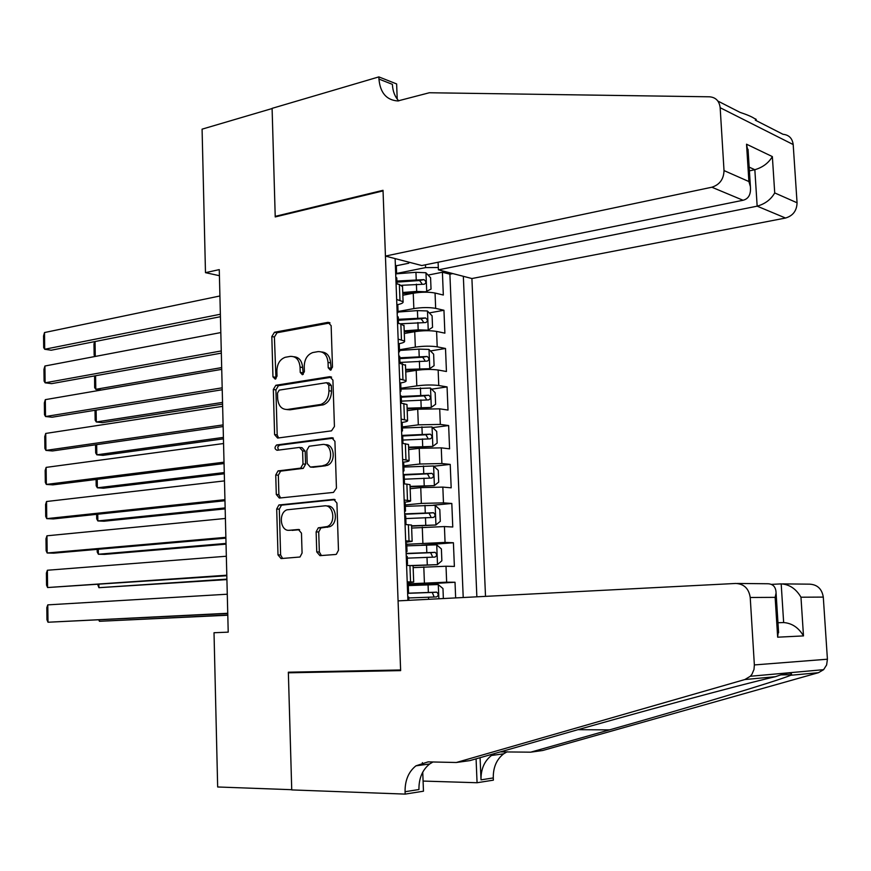 <?xml version="1.0" encoding="UTF-8"?>
<svg xmlns="http://www.w3.org/2000/svg" width="871" height="871" viewBox="0 0 871 871"><rect width="100%" height="100%" fill="white"/><g stroke="black" fill="none" stroke-linecap="round" stroke-linejoin="round"><path stroke-width="1.31" d="M330.447 370.186L332.493 367.094L331.143 325.667L327.975 322.346L274.496 332.254L271.817 336.554L272.961 376.849L275.236 379.146L277.011 376.185L276.869 370.948C277.141 363.849 279.929 359.298 285.231 357.295L290.239 356.402C295.977 356.152 299.254 359.712 300.06 367.083L300.223 372.385L302.379 374.737L304.382 371.699L304.229 366.397C304.491 359.222 307.343 354.606 312.776 352.548L317.937 351.634C323.827 351.372 327.202 354.965 328.04 362.434L328.215 367.791L330.447 370.186M316.75 551.909L319.929 555.654L335.487 554.489L336.38 554.25L338.471 550.243L336.925 503.035L333.702 499.366L278.894 504.995L276.695 509.012L278.001 554.892L281.05 558.572L300.005 557.005L302.074 553.041L301.475 533.15L298.361 529.481L289.346 530.276C280.288 531.593 278.132 512.834 286.973 509.818L324.426 505.866C333.658 504.374 336.217 523.21 327.191 526.563L318.285 527.848L316.129 531.876L316.75 551.909L319.341 551.985L321.41 555.546M205.48 272.667L202.083 129.158L272.1 108.537L275.225 216.933L383.044 190.912L400.606 669.973L288.345 672.205L291.731 789.703L217.663 786.981L214.016 632.727L228.213 632.15L219.263 269.618L205.48 272.667L219.416 275.693M331.492 430.851L334.431 426.496L332.918 380.115L329.728 376.686L275.835 385.287L273.32 389.5L274.594 434.607L277.609 438.059L331.492 430.851M334.921 441.303L336.446 488.098L333.484 492.398L279.33 498.06L276.292 494.499L275.737 474.989L278.023 470.917L300.68 468.119L302.999 463.993L302.596 450.928L299.493 447.422L277.087 450.285C274.517 449.077 274.365 447.302 276.619 444.972L331.709 437.754L334.921 441.303M455.653 597.909L455.021 582.253L408.27 584.996M407.28 583.886L446.649 582.187L446.017 566.248L454.379 566.422L453.41 542.753L421.52 545.181M406.746 544.277L445.059 542.415L444.428 526.563L452.768 527.009L451.809 503.471L433.214 505.213M405.276 504.951L421.357 503.416L443.47 502.861L442.838 487.107L451.178 487.814L450.22 464.395L433.758 466.235M403.806 465.833L419.833 464.014L441.891 463.535L441.259 447.857L449.588 448.826L448.641 425.549L432.68 427.607M402.358 426.932L418.32 424.841L440.323 424.417L439.703 408.837L448.01 410.067L447.063 386.909L431.57 389.174M400.91 388.248L416.817 385.875C425.092 384.83 432.408 384.71 438.766 385.515L438.146 370.023L446.442 371.503L445.506 348.476L430.426 350.948M399.473 349.772L415.325 347.126C423.567 345.961 430.862 345.863 437.209 346.843L436.589 331.426L444.874 333.158L443.949 310.261L435.663 308.367C429.327 307.245 422.054 307.321 413.845 308.595L398.036 311.513M429.261 312.918L443.949 310.261M446.017 566.248L413.137 567.62M444.428 526.563L411.645 528.055M442.838 487.107L420.747 487.629L410.154 488.718M441.259 447.857L419.223 448.315L408.684 449.588M439.703 408.837L417.721 409.228L407.214 410.677M438.146 370.023C431.787 369.141 424.482 369.26 416.218 370.349L405.744 371.982M436.589 331.426C430.252 330.392 422.958 330.479 414.727 331.688L404.296 333.506M485.517 596.363L471.908 278.535L785.533 218.033L757.16 206.166L754.841 169.714L749.158 167.123M476.862 596.809L463.339 276.314M395.129 258.6L407.9 600.369M407.236 582.743L413.692 582.035L413.072 565.715L406.594 565.41M405.734 542.361L412.146 541.294L411.537 525.061L405.059 524.473M404.231 502.208L404.231 502.208C408.913 501.729 411.047 501.261 410.611 500.792L410.001 484.646L403.545 483.764M402.74 462.272L402.74 462.272C407.41 461.717 409.522 461.129 409.098 460.509L408.488 444.471L402.032 443.285M401.259 422.577L401.259 422.577C405.908 421.923 408.009 421.226 407.584 420.464L406.975 404.514L400.529 403.033M399.626 379.005L406.071 380.649C406.517 381.542 404.416 382.358 399.789 383.098L400.747 383.904M463.22 597.517L449.893 274.18L442.403 272.242L443.328 295.029L435.054 293.037C428.717 291.85 421.455 291.916 413.246 293.244L402.848 295.236M397.644 304.643C401.716 303.75 403.534 302.76 403.088 301.671L396.653 299.472M402.522 286.668L399.375 284.469L396.065 283.674M407.203 581.861L413.692 582.035M405.668 540.815L412.146 541.294M404.144 500.019L410.611 500.792M402.631 459.442L409.098 460.509M401.128 419.103L407.584 420.464M405.494 365.308L399.027 363.022M398.134 339.124L404.58 341.051C405.015 342.031 403.099 342.934 398.82 343.74M404.002 325.885L400.856 323.925L397.546 323.228M437.209 346.843L445.506 348.476M438.766 385.515L447.063 386.909M440.323 424.417L448.641 425.549M441.891 463.535L450.22 464.395M443.47 502.861L451.809 503.471M445.059 542.415L453.41 542.753M446.649 582.187L455.021 582.253M438.298 267.517L425.581 267.604L396.664 273.44M425.581 267.604L425.473 264.795M395.369 265.056L396.327 265.764L408.706 263.238L409.305 262.291M428.086 275.084L442.403 272.242M449.893 274.18L452.866 273.592M331.274 369.827L330.599 362.869C329.946 356.13 326.995 352.505 321.769 351.971M293.93 356.74C299.091 357.197 301.987 360.79 302.629 367.508L303.26 374.345M330.022 322.945L277.076 332.733L274.398 337.023L275.976 378.733M331.622 377.197L278.426 385.668L275.911 389.881L277.185 434.901L278.589 437.928M328.781 385.091L326.549 382.685L279.253 390.121L277.501 393.061L277.653 398.602C278.426 405.94 281.66 409.566 287.376 409.479L320.844 404.46C326.037 402.271 328.737 397.699 328.955 390.763L328.781 385.091L331.328 385.483L329.107 383.077L327.55 382.837M286.711 409.544L289.956 409.816L287.376 409.479M331.328 385.483L331.513 391.144C331.307 398.069 328.596 402.631 323.413 404.808L289.956 409.816M300.539 447.531L302.085 447.694L305.188 451.2L305.579 464.232L303.271 468.348L280.614 471.146L278.339 475.207L278.894 494.674L280.549 497.929M333.386 438.167L279.526 445.168L277.718 446.986L278.382 450.111M322.989 465.56L324.567 465.179C333.963 462.218 331.829 442.708 322.324 444.504L309.172 446.235L306.799 450.405L307.191 463.492L310.326 467.052L327.137 465.419C336.424 462.512 334.486 443.263 325.079 444.765M311.949 467.204L310.326 467.052M325.569 465.8L312.907 467.292M326.995 506.029C336.228 504.549 338.786 523.34 329.771 526.694L320.866 527.968L318.721 531.996L319.341 551.985M290.359 530.319L289.346 530.276M299.602 529.71L291.948 530.385M335.128 499.66L281.496 505.158L279.308 509.165L280.614 554.969L282.607 558.463M424.743 292.188L431.036 289.118L430.579 277.707L425.854 272.743L415.946 272.307L396.512 273.81M420.312 292.362L402.783 293.538M426.616 291.829L416.686 291.437L402.74 292.482M401.683 285.285L424.231 284.229C426.431 283.021 426.365 281.496 424.035 279.635L396.893 281.05M396.936 282.139L419.528 280.527L421.76 283.369M95.048 341.541L95.277 356.435M95.07 356.479L94.155 355.183L93.981 343.871L94.699 341.617M220.374 314.246L44.704 349.26L51.204 350.229L220.428 316.706M395.717 274.398L396.599 273.167L396.349 266.243M219.917 295.977L44.508 332.548L44.704 349.26L43.692 347.638L43.55 335.966L44.508 332.548M395.815 276.934L396.795 278.306M395.663 272.754L396.599 273.167M438.091 262.225L438.396 269.836L757.16 206.166C765.076 203.934 770.933 199.524 774.722 192.927L797.063 202.78L793.187 144.553L720.165 107.71C719.315 100.971 715.766 97.334 709.517 96.801L429.327 92.751L397.775 100.96C386.484 100.111 380.202 92.816 378.95 79.065L378.863 76.898L272.1 108.352L275.214 216.367L276.336 216.672M438.396 269.836L471.908 278.535M275.214 216.367L383.022 190.314L385.439 256.085L711.857 187.221C719.675 184.717 723.736 179.176 724.019 170.574L720.165 107.71M378.863 76.898L396.632 83.943L397.209 99.054M385.439 256.085L421.825 265.535L743.039 200.265L711.857 187.221M717.856 101.047L739.969 112.337C747.176 114.732 751.978 116.79 754.406 118.5C756.54 119.251 756.845 119.806 755.32 120.165L783.018 134.297C788.963 134.896 792.36 138.304 793.187 144.553M797.063 202.78C796.813 210.728 792.969 215.812 785.533 218.033M398.798 100.916C394.868 96.746 392.734 91.226 392.407 84.367L378.95 79.065M749.398 170.879L754.841 169.714C762.735 167.395 768.57 163.029 772.359 156.595L774.722 192.927M724.019 170.574L748.897 181.549L750.399 186.601C751.085 194.298 748.635 198.86 743.039 200.265M748.897 181.549L746.534 144.205L748.276 153.035M398.08 600.881L735.799 583.45C744.03 583.908 748.842 588.589 750.225 597.484L754.362 664.932L827.417 659.216L826.623 664.943L823.618 669.668L818.457 672.695L542.687 750.508L530.689 752.174L609.482 729.887C686.914 708.079 776.518 681.242 790.781 675.265L791.641 674.72C791.837 672.074 786.426 672.739 775.419 676.702C741.069 684.486 629.853 714.645 550.897 737.399L469.905 760.612L456.306 762.495L428.086 761.875L415.924 765.838C408.564 771.75 404.95 780.372 405.069 791.706L405.157 794.102L291.741 789.91L288.366 672.815L400.638 670.616L398.08 600.881M500.357 751.88L530.689 752.174M782.691 583.897L809.562 584.158C817.368 584.583 821.941 588.894 823.291 597.092L827.417 659.216M775.419 676.702L744.857 679.543L456.306 762.495M422.74 772.152L423.469 791.206L405.157 794.102M507.172 751.771L503.678 753.807C496.579 759.349 493.117 767.395 493.28 777.934L493.378 780.155L477.068 782.735L476.078 758.848M423.077 781.069L477.068 782.735M304.447 671.889L288.366 672.815M771.281 584.387L781.189 583.886C789.496 584.408 796.094 588.85 800.972 597.212L803.487 635.906C798.609 627.632 791.989 623.19 783.65 622.558L781.189 583.886M495.033 753.404L491.462 755.484C484.33 761.069 480.846 769.191 481.01 779.85L480.084 757.694M422.381 762.615L422.468 764.934M744.857 679.543L750.323 676.266L751.945 674.274L754.003 669.429L754.362 664.932M432.941 761.983L429.719 763.943C422.402 769.801 418.809 778.336 418.94 789.54L405.069 791.706M803.487 635.906L777.661 637.191L778.402 629.679M777.661 637.191L775.146 597.354L776.083 593.009C775.898 586.749 772.893 583.657 767.057 583.744L737.312 583.461M424.798 330.74L428.129 330.163L432.549 327.289L432.092 315.814L427.367 310.969L417.427 310.609L398.058 312.036M423.502 330.784L404.231 331.775M428.129 330.163L418.178 329.848L404.188 330.838M221.691 367.584L95.799 389.304L101.374 390.023M400.235 323.794L425.723 322.564C427.933 321.345 427.89 319.809 425.571 317.948L398.33 319.319M398.363 320.288L421.063 318.764L423.252 321.682M95.581 375.739L95.799 389.304L94.656 387.606L94.591 375.924M405.679 370.219L429.653 368.705L434.085 365.678L433.627 354.138L428.891 349.402L418.918 349.129L399.495 350.469M429.653 368.705L405.646 369.402M222.541 402.402L96.311 421.989L102.44 422.642L222.584 404.111M399.941 362.423L427.247 361.106C429.436 359.875 429.414 358.329 427.149 356.479L399.767 357.796M399.8 358.645L422.642 357.208L424.743 360.191M96.126 410.11L96.311 421.989L95.168 420.192L95.015 410.285M407.138 408.88L431.178 407.465L435.62 404.264L435.162 392.669L430.416 388.052L400.943 389.108M431.178 407.465L407.116 408.183M223.412 437.394L96.823 454.814L102.963 455.348L223.444 438.853M401.389 401.139L428.772 399.865C430.96 398.624 430.938 397.078 428.728 395.216L401.215 396.479M401.248 397.22L424.221 395.87L426.246 398.929M96.67 444.646L96.823 454.814L95.679 452.92L95.549 444.798M408.608 447.759L432.724 446.431L437.166 443.078L436.698 431.406L431.951 426.921L402.391 427.977M432.724 446.431L408.586 447.171M224.283 472.561L97.345 487.804L103.497 488.206L224.304 473.78M402.848 440.062L430.307 438.842C432.473 437.59 432.484 436.033 430.318 434.172L402.217 435.402M402.696 436.001L425.81 434.749L427.748 437.884M97.214 479.344L97.345 487.804L96.191 485.811L96.093 479.486M221.278 350.937L45.118 382.815L51.629 383.643L221.332 353.125M396.828 304.186L397.807 305.242M220.82 332.57L44.911 366.016L45.118 382.815L44.094 381.084L43.953 369.358L44.911 366.016M397.274 316.129L398.254 317.382M397.524 311.818L398.069 312.264L397.786 304.817M397.176 313.364L398.069 312.264M222.181 387.824L45.521 416.523L52.042 417.22L222.236 389.74M398.297 343.533L399.266 344.47M221.735 369.358L45.314 399.647L45.521 416.523L44.497 414.683L44.356 402.903L45.314 399.647M398.755 355.542L399.724 356.664M398.635 352.548L399.539 351.568L398.591 351.274M223.096 424.906L45.934 450.394L52.467 450.96L223.139 426.55M222.638 406.343L45.728 433.442L45.934 450.394L44.9 448.456L44.759 436.611L45.728 433.442M400.235 395.184L401.204 396.174M400.116 391.961L401.019 391.112L400.072 390.883M402.01 442.882L403.023 443.393M224.021 462.185L46.337 484.428L52.891 484.864L224.054 463.546M401.27 422.892L402.228 423.567M223.564 443.524L46.13 467.389L46.337 484.428L45.314 482.382L45.161 470.492L46.13 467.389M401.716 435.043L402.696 435.914M401.596 431.581L402.5 430.862L401.564 430.72M410.089 486.845L434.27 485.615L438.723 482.099L438.255 470.362L433.497 465.996L403.861 467.052M434.27 485.615L410.067 486.377M225.154 507.913L97.857 520.945L104.03 521.217L225.175 508.871M404.307 479.202L431.842 478.037C434.008 476.764 434.03 475.207 431.907 473.345L403.197 474.553M403.219 475.054L427.411 473.835L429.261 477.058M97.759 514.217L97.857 520.945L96.714 518.844L96.637 514.336M403.513 483.013L404.46 483.296L403.774 483.775M224.947 499.66L46.751 518.637L53.327 518.931L224.968 500.738M402.761 462.915L403.719 463.459M224.478 480.89L46.544 501.511L46.751 518.637L45.717 516.47L45.575 504.527L46.544 501.511M403.219 475.131L404.188 475.871M403.077 471.44L404.002 470.852L403.055 470.786M411.58 526.149L435.827 525.017L440.291 521.337L439.811 509.535L435.043 505.289L405.331 506.345M435.827 525.017L411.558 525.812M226.025 543.428L98.379 554.239L104.564 554.381L226.046 544.146M405.788 518.572L433.399 517.45C435.544 516.165 435.587 514.598 433.508 512.736L404.667 513.879M404.677 514.26L429.011 513.15L430.764 516.459M98.303 549.263L98.379 554.239L97.225 552.04L97.182 549.361M405.015 523.373L405.973 523.569L405.048 523.983M225.872 537.331L47.165 552.998L53.752 553.161L225.894 538.136M404.264 503.166L405.222 503.58M225.415 518.463L46.958 535.796L47.165 552.998L46.13 550.733L45.989 538.724L46.958 535.796M404.721 515.447L405.69 516.057M404.58 511.517L405.505 511.059L404.558 511.081M412.974 565.682L437.394 564.648L441.858 560.793L441.39 548.926L436.611 544.811L406.811 545.856M437.394 564.648L411.373 565.529M226.906 579.139L98.913 587.685L226.917 579.596M407.269 558.148L434.956 557.081C437.1 555.785 437.155 554.206 435.119 552.356L406.147 553.433M406.147 553.695L430.622 552.682L432.277 556.112M98.859 584.495L98.913 587.685L97.737 584.572M406.539 563.973L407.486 564.081L406.55 564.364M226.808 575.208L47.589 587.533L226.83 575.72M405.777 543.646L406.735 543.918M226.34 556.242L47.382 570.244L47.589 587.533L46.544 585.16L46.403 573.085L47.382 570.244M406.234 556.003L407.203 556.482M406.082 551.822L407.018 551.506L406.071 551.604M443.361 598.54L442.969 588.546L438.178 584.539L408.292 585.595M227.799 615.013L99.436 621.295L227.799 615.22M408.76 597.952L436.523 596.929C438.657 595.622 438.723 594.033 436.741 592.182L407.628 593.205M407.628 593.336L432.245 592.432L433.769 596.014M99.414 619.891L99.436 621.295L98.771 619.923M227.756 613.282L48.003 622.232L227.756 613.511M407.301 584.354L408.249 584.495M227.277 594.218L47.796 604.866L48.003 622.232L46.958 619.749L46.816 607.62L47.796 604.866M407.759 596.777L408.728 597.125M407.998 592.128L408.543 592.171L407.998 592.128M424.417 582.873L423.796 566.912M422.881 543.036L422.272 527.162M421.357 503.416L420.747 487.629M419.833 464.014L419.223 448.315M418.32 424.841L417.721 409.228M416.817 385.875L416.218 370.349M415.325 347.126L414.727 331.688M413.845 308.595L413.246 293.244M399.963 300.223L399.375 284.469M410.557 581.882L409.936 565.486M409.022 540.956L408.401 524.647M407.486 500.259L406.877 484.047M405.962 459.79L405.363 443.677M404.449 419.561L403.85 403.534M402.946 379.549L402.348 363.621M401.455 339.777L400.856 323.925M435.663 308.367L435.054 293.037M330.599 362.869L328.04 362.434M302.792 372.788L300.223 372.385M302.629 367.508L300.06 367.083M275.541 377.241L272.961 376.849M274.398 337.023L271.817 336.554M277.174 332.711L274.594 332.232M329.684 322.684L327.975 322.346M330.773 368.215L328.215 367.791M277.185 434.901L274.594 434.607M275.911 389.881L273.32 389.5M278.698 385.613L276.107 385.232M331.187 376.914L329.728 376.686M322.183 405.091L319.613 404.743M331.513 391.144L328.955 390.763M278.894 494.674L276.292 494.499M278.339 475.207L275.737 474.989M281.148 471.015L278.546 470.797M302.705 468.489L300.125 468.25M305.579 464.232L302.999 463.993M305.188 451.2L302.596 450.928M279.526 445.168L276.934 444.896M332.853 437.884L331.709 437.754M318.721 531.996L316.129 531.876M321.639 527.772L319.058 527.641M327.681 527.238L325.101 527.107M298.96 529.503L298.361 529.481M280.614 554.969L278.001 554.892M279.308 509.165L276.695 509.012M282.128 505.006L279.515 504.842M334.518 499.421L333.702 499.366M426.725 291.763L425.973 272.873M416.229 279.569L415.946 272.307M416.686 291.437L416.403 284.153M419.528 280.527L424.035 279.635M746.534 144.205L772.359 156.595M823.291 597.092L800.972 597.212M775.146 597.354L750.225 597.484M818.457 672.695L790.781 675.265M481.01 779.85L493.28 777.934M609.482 729.887L578.028 729.669M777.966 622.743L783.65 622.558M428.238 330.087L427.487 311.089M417.71 317.915L417.427 310.609M418.178 329.848L417.895 322.531M421.02 318.764L425.538 317.948M429.762 368.629L429.011 349.521M419.212 356.479L418.918 349.129M419.67 368.466L419.387 361.117M422.522 357.208L427.062 356.468M431.297 407.378L430.535 388.172M420.715 395.249L420.432 387.867M421.183 407.312L420.9 399.909M424.025 395.859L428.586 395.205M432.833 446.344L432.07 427.03M422.228 434.237L421.934 426.812M422.696 446.366L422.413 438.93M425.549 434.738L430.122 434.161M434.379 485.528L433.616 466.105M423.752 473.443L423.458 465.974M424.221 485.637L423.927 478.157M427.073 473.824L431.657 473.323M435.935 524.93L435.173 505.398M425.277 512.867L424.983 505.354M425.756 525.126L425.462 517.603M428.608 513.128L433.214 512.703M437.503 564.55L436.73 544.908M426.812 552.508L426.529 544.952M427.291 564.843L426.997 557.277M430.143 552.65L434.771 552.312M438.864 598.769L438.298 584.637M428.369 592.378L428.064 584.779M428.63 599.302L428.554 597.168M431.7 592.389L436.338 592.138M403.088 301.671L402.5 285.993M404.58 341.051L403.981 325.275M406.071 380.649L405.472 364.775M277.076 332.733L274.496 332.254M278.426 385.668L275.835 385.287M323.413 404.808L320.844 404.46M280.614 471.146L278.023 470.917M303.271 468.348L300.68 468.119M279.21 445.244L276.619 444.972M327.137 465.419L324.567 465.179M320.866 527.968L318.285 527.848M329.771 526.694L327.191 526.563M281.496 505.158L278.894 504.995M397.002 283.892L396.773 277.849M748.037 149.322L750.399 186.601M791.641 674.72L781.363 674.873M491.462 755.484L503.678 753.807M429.719 763.943L415.924 765.838M823.618 669.668L750.323 676.266M776.083 593.009L778.598 632.727M421.063 318.764L425.571 317.948M422.642 357.208L427.149 356.479M424.221 395.87L428.728 395.216M425.81 434.749L430.318 434.172M398.483 323.435L398.243 316.968M399.974 363.185L399.713 356.304M399.539 351.568L399.256 344.089M401.466 403.175L401.193 395.87M401.019 391.112L400.736 383.578M402.968 443.241L402.685 435.652M402.5 430.862L402.217 423.295M427.411 473.835L431.907 473.345M404.46 483.296L404.177 475.664M404.002 470.852L403.719 463.23M429.011 513.15L433.508 512.736M405.973 523.569L405.69 515.904M405.505 511.059L405.222 503.405M430.622 552.682L435.119 552.356M407.486 564.081L407.203 556.373M407.018 551.506L406.724 543.798M432.245 592.432L436.741 592.182M408.847 600.326L408.728 597.071M408.543 592.171L408.249 584.43"/></g></svg>
